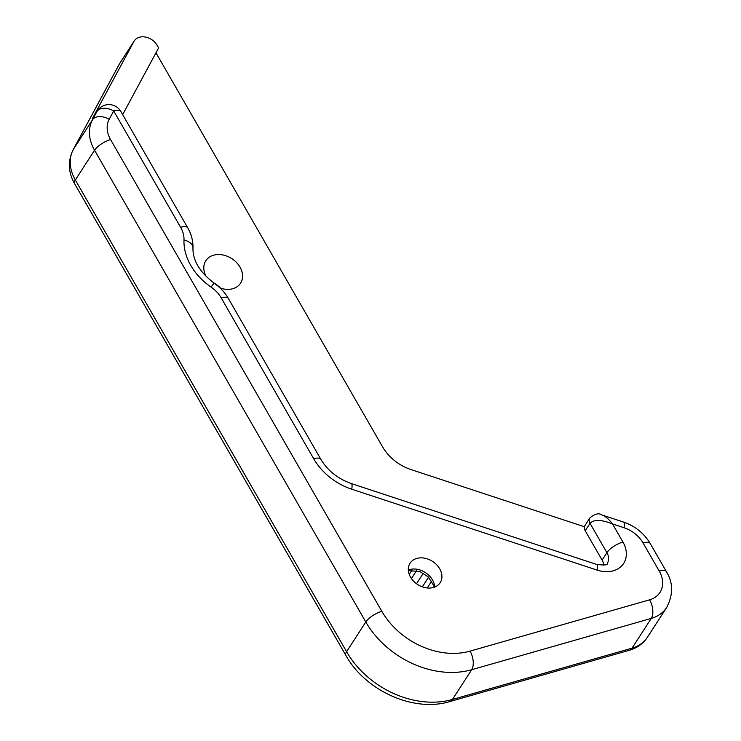 <?xml version="1.0" encoding="UTF-8"?>
<svg xmlns="http://www.w3.org/2000/svg" width="741" height="741" viewBox="0 0 741 741"><rect width="100%" height="100%" fill="white"/><g stroke="black" fill="none" stroke-linecap="round" stroke-linejoin="round"><path stroke-width="1.11" d="M416.757 558.436A17.932 13.755 -147.1 0 1 436.634 564.735A17.932 13.755 -147.1 0 1 440.173 582.685A17.932 13.755 -147.1 0 1 417.646 584.51A17.932 13.755 -147.1 0 1 410.042 563.225A17.932 13.755 -147.1 0 1 416.757 558.436M213.603 282.803A20.692 15.867 -147.1 0 1 220.531 288.156M427.261 587.965L431.707 581.083M422.361 586.844L428.585 577.202M120.866 111.511A13.792 4.937 150.1 0 0 113.706 110.955L180.591 227.265A13.792 4.937 -29.9 0 1 187.742 227.83L120.866 111.511A13.792 13.792 0 0 0 97.321 110.9L92.514 118.338A13.792 10.578 -147.1 0 0 92.19 118.893L133.917 41.477L119.505 63.791A13.792 8.836 -151.7 0 0 119.273 64.171L73.035 149.951A13.792 8.836 28.3 0 1 73.266 149.562L119.505 63.791A13.792 10.578 -147.1 0 1 119.829 63.235L119.829 63.235A13.792 13.792 0 0 0 119.273 64.171M584.473 526.768L411.06 469.59A41.385 31.733 32.9 0 1 382.504 446.749L155.981 52.815M133.917 41.477A13.792 10.578 -147.1 0 1 134.241 40.931A13.792 10.578 -147.1 0 1 145.449 37.05A13.792 10.578 -147.1 0 1 157.055 45.21L158.611 47.924L122.654 114.633M601.924 514.949C598.895 512.781 594.875 513.782 589.845 517.959A6.901 5.289 32.9 0 0 590.021 523.313C594.004 519.293 601.507 519.506 612.538 523.952C608.926 519.209 605.388 516.208 601.924 514.949L601.738 514.884M589.836 517.959L585.038 525.397A6.901 5.289 32.9 0 0 585.214 530.741L590.021 523.313L606.907 552.666A13.792 4.937 -29.9 0 1 622.931 542.023L612.538 523.952L624.042 527.74A27.584 21.156 -147.1 0 1 643.077 542.977L659.231 571.07A27.584 21.156 -147.1 0 1 649.625 599.821L470.053 651.126A68.969 52.898 -147.1 0 1 381.837 611.325L110.576 139.595A27.584 21.156 -147.1 0 1 109.196 119.32L113.706 110.955A13.792 8.836 -151.7 0 0 96.988 111.456L92.477 119.82A41.385 31.733 32.9 0 0 94.552 150.238L365.804 621.968A82.76 63.476 32.9 0 0 471.674 669.725L651.246 618.42A41.385 31.733 32.9 0 0 666.743 607.379C673.319 594.56 673.198 582.648 666.391 571.626L650.227 543.533C644.059 533.251 635.167 526.101 623.552 522.081L601.896 514.939M97.321 110.9A13.792 10.578 32.9 0 0 96.988 111.456L92.19 118.893M585.214 530.741L602.1 560.103A13.792 10.578 -147.1 0 1 603.767 565.161M409.236 574.414L412.024 570.098M411.431 578.564L416.599 570.57M416.525 583.741L423.333 573.201M206.387 276.819A20.692 15.867 -147.1 0 1 205.813 260.73A20.692 15.867 -147.1 0 1 231.803 258.628A20.692 15.867 -147.1 0 1 240.566 283.182A20.692 15.867 -147.1 0 1 232.822 288.703A20.692 15.867 -147.1 0 1 220.096 288.008M434.698 587.057A17.932 13.755 32.9 0 0 409.551 569.588A17.932 13.755 32.9 0 0 408.31 570.005M649.625 599.821A13.792 7.354 74.1 0 1 651.246 618.42L632.027 648.162A13.792 7.354 74.1 0 1 629.396 650.255C637.158 648.005 643.197 643.623 647.523 637.121A41.385 31.733 -147.1 0 1 632.027 648.162L452.455 699.467A13.792 7.354 74.1 0 1 449.824 701.57L629.396 650.255M470.053 651.126A13.792 7.354 74.1 0 1 471.674 669.725L452.455 699.467A82.76 63.476 -147.1 0 1 346.593 651.71A13.792 4.937 150.1 0 0 345.852 655.377C365.369 690.732 413.7 712.675 449.824 701.57M381.837 611.325A13.792 4.937 150.1 0 0 365.804 621.968L346.593 651.71L75.332 179.98A13.792 4.937 150.1 0 0 74.6 183.648C68.218 172.533 67.7 161.297 73.035 149.951M110.576 139.595A13.792 4.937 150.1 0 0 94.552 150.238L75.332 179.98A41.385 31.733 -147.1 0 1 73.266 149.562L92.477 119.82A13.792 8.836 -151.7 0 1 109.196 119.32M602.1 560.103L606.907 552.666A13.792 10.578 -147.1 0 1 607.268 563.364C608.139 565.04 604.573 565.392 596.588 564.42A13.792 2.853 108.2 0 1 597.079 570.088A27.584 21.156 32.9 0 0 621.949 565.615A27.584 21.156 32.9 0 0 622.931 542.023M596.588 564.42L351.29 483.549A13.792 2.853 108.2 0 1 351.78 489.217L597.079 570.088M351.29 483.549C337.84 478.76 327.689 470.683 320.853 459.309A13.792 4.937 150.1 0 0 313.702 458.753A55.177 42.311 32.9 0 0 351.78 489.217M320.853 459.309L228.339 298.419A13.792 4.937 150.1 0 0 221.189 297.863L313.702 458.753M180.591 227.265A27.584 21.156 -147.1 0 1 183.99 239.991A13.792 8.068 2.3 0 1 192.966 247.994C192.679 260.387 199.709 272.095 214.056 283.118L211.055 287.054A27.584 21.156 -147.1 0 1 221.189 297.863M183.99 239.991A55.177 42.311 32.9 0 0 211.055 287.054M624.042 527.74A13.792 2.853 -71.8 0 0 623.552 522.081M643.077 542.977A13.792 4.937 -29.9 0 1 650.227 543.533M659.231 571.07A13.792 4.937 -29.9 0 1 666.391 571.626M434.133 587.261L433.791 585.677L428.326 576.952L419.897 571.561L408.356 570.607M345.852 655.377L74.6 183.648M647.523 637.121L666.743 607.379M214.056 283.118C220.04 287.249 224.801 292.352 228.339 298.419M192.966 247.994C193.179 240.992 191.437 234.267 187.742 227.83M119.829 63.235L134.241 40.931"/></g></svg>
